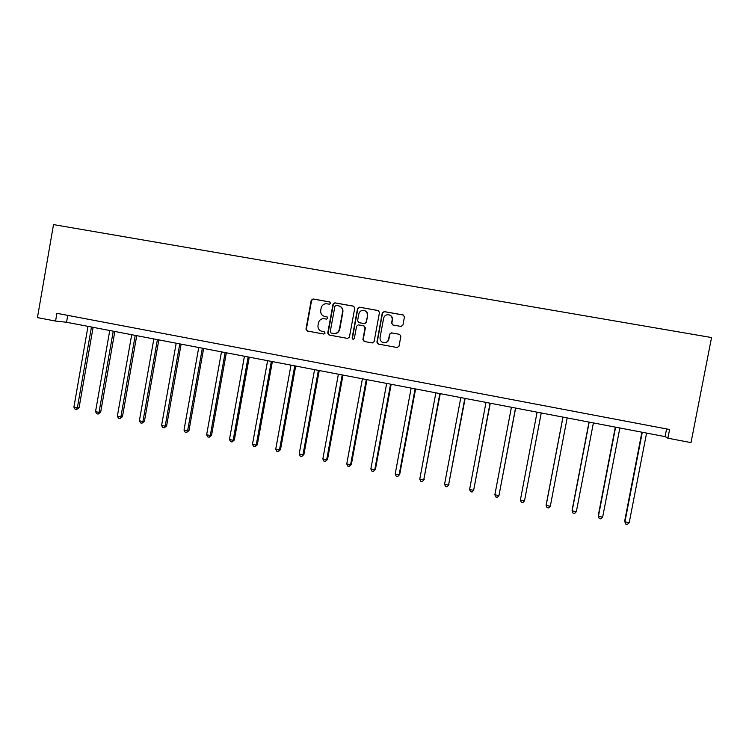 <?xml version="1.0" encoding="UTF-8"?>
<svg xmlns="http://www.w3.org/2000/svg" width="749" height="749" viewBox="0 0 749 749"><rect width="100%" height="100%" fill="white"/><g stroke="black" fill="none" stroke-linecap="round" stroke-linejoin="round"><path stroke-width="1.12" d="M330.552 303.233L329.654 301.913L313.054 298.963L311.209 300.293L305.966 329.111L307.23 331.002L323.793 334.045L325.094 333.118L324.205 331.798L322.061 331.404C319.083 330.534 317.726 328.521 317.997 325.356L318.428 322.95C319.186 320.141 320.975 318.709 323.821 318.653L326.639 319.13L327.819 318.185L326.929 316.864L324.776 316.471C321.798 315.619 320.45 313.606 320.712 310.432L321.152 308.026C321.808 305.423 323.446 303.982 326.049 303.71L329.466 304.178L330.552 303.233M401.015 326.442L402.934 325.103L404.451 316.864L403.14 314.954L384.19 311.584L382.29 312.923L376.906 342.134L378.208 344.044L397.129 347.527L399.03 346.188L400.865 336.264L399.554 334.335L391.334 332.856L389.536 334.204L388.628 339.119C387.898 341.666 386.231 342.864 383.619 342.686C381.026 341.984 379.837 340.271 380.061 337.556L383.61 318.325C384.218 316.012 385.698 314.795 388.057 314.674C390.987 315.123 392.364 316.855 392.186 319.851L391.587 323.062L392.897 324.982L401.015 326.442M667.893 438.193L691.009 442.612L711.55 337.546L53.507 224.606L37.45 317.604L55.566 321.068L66.549 322.257L665.075 436.62L667.893 438.193L669.578 429.495L56.915 313.316L55.566 321.068M354.764 308.036L353.472 306.135L334.878 302.839L333.015 304.169L327.725 333.108L328.998 335L347.573 338.417L349.437 337.087L354.764 308.036M378.601 310.657L359.417 307.193L378.189 310.526L379.49 312.427L374.116 341.619L372.234 342.948M372.225 342.948L364.192 341.469L362.9 339.559L365.063 327.753L363.771 325.852L358.322 324.869L356.58 326.218L354.324 338.492L353.022 339.419L352.114 338.08L357.535 308.532L359.417 307.193M67.747 315.366L66.549 322.257M666.573 428.924L665.075 436.62M327.163 316.93L325.141 316.565M324.261 331.807L322.061 331.404M329.972 302.025L313.438 299.085L311.593 300.415L306.36 329.186L307.624 331.067L323.868 334.054M353.865 306.266L335.224 302.952L333.361 304.281L328.09 333.174L329.354 335.065L347.648 338.426M336.189 305.395L334.887 306.332L330.243 331.741L331.133 333.071L333.539 333.502C336.582 333.689 338.539 332.266 339.381 329.251L342.565 311.856C342.827 308.682 341.469 306.659 338.473 305.807L336.189 305.395M339.288 306.023C341.984 307.043 343.192 309.019 342.902 311.959L339.728 329.326C338.876 332.331 336.928 333.745 333.885 333.567L331.133 333.071M372.309 342.958L364.192 341.469M363.995 325.909L365.372 327.828L363.199 339.615L364.491 341.525M359.726 307.296L357.844 308.635L352.433 338.136L353.182 339.428M367.319 315.498C367.487 312.464 366.102 310.751 363.153 310.339C360.859 310.498 359.417 311.706 358.827 313.971L357.582 320.722L358.874 322.622L364.351 323.605L366.074 322.248L367.619 315.591C367.862 313.148 366.87 311.49 364.632 310.62M367.619 315.591L366.373 322.332L364.651 323.69L359.183 322.707M389.536 314.983C391.727 315.891 392.691 317.548 392.439 319.945L391.849 323.147L392.832 324.972M383.694 342.705L383.891 342.742C386.493 342.911 388.16 341.722 388.89 339.175L388.628 339.119M399.554 334.335L391.596 332.921L389.798 334.269L388.89 339.175M403.58 315.095L384.462 311.687L382.561 313.026L377.187 342.181L378.488 344.091L397.213 347.536M87.989 326.349L73.898 407.147L77.353 407.868L79.066 407.746L93.11 327.332M79.066 407.746L76.492 409.544L77.353 407.868L91.462 327.013M76.492 409.544L75.115 409.254L73.898 407.147M109.747 330.506L95.535 411.65L99.018 412.371L100.666 412.24L114.822 331.479M100.666 412.24L98.128 414.057L99.018 412.371L113.249 331.18M98.128 414.057L96.733 413.766L95.535 411.65M131.702 334.7L117.359 416.191L120.879 416.921L122.452 416.772L136.73 335.664M122.452 416.772L119.952 418.607L120.879 416.921L135.232 335.374M119.952 418.607L118.548 418.307L117.359 416.191M153.845 338.932L139.38 420.769L142.928 421.509L144.426 421.341L158.835 339.887M144.426 421.341L141.973 423.194L142.928 421.509L157.412 339.615M141.973 423.194L140.55 422.895L139.38 420.769M176.193 343.201L161.597 425.395L165.183 426.144L166.606 425.956L181.136 344.147M166.606 425.956L164.181 427.819L165.183 426.144L179.788 343.894M164.181 427.819L162.758 427.529L161.597 425.395M198.738 347.508L184.02 430.057L187.625 430.815L188.973 430.609L203.634 348.444M188.973 430.609L186.595 432.501L187.625 430.815L202.361 348.201M186.595 432.501L185.153 432.192L184.02 430.057M221.479 351.861L206.64 434.766L210.282 435.525L211.546 435.3L226.338 352.788M211.546 435.3L209.214 437.21L210.282 435.525L225.149 352.554M209.214 437.21L207.754 436.91L206.64 434.766M244.436 356.243L229.456 439.513L233.136 440.281L234.325 440.038L249.248 357.161M234.325 440.038L232.031 441.966L233.136 440.281L248.134 356.955M232.031 441.966L230.561 441.657L229.456 439.513M267.599 360.672L252.488 444.307L256.205 445.084L257.31 444.822L272.364 361.58M257.31 444.822L255.063 446.769L256.205 445.084L271.335 361.383M255.063 446.769L253.583 446.46L252.488 444.307M290.977 365.137L275.735 449.147L279.48 449.924L280.501 449.643L295.696 366.036M280.501 449.643L278.3 451.61L279.48 449.924L294.75 365.858M278.3 451.61L276.802 451.301L275.735 449.147M314.571 369.641L299.188 454.025L302.971 454.812L303.907 454.512L319.233 370.54M303.907 454.512L301.753 456.497L302.971 454.812L318.372 370.371M301.753 456.497L300.237 456.188L299.188 454.025M338.379 374.191L322.856 458.95L326.676 459.746L327.528 459.427L342.995 375.071M327.528 459.427L325.412 461.431L326.676 459.746L342.218 374.931M325.412 461.431L323.896 461.112L322.856 458.95M362.413 378.788L346.75 463.921L350.598 464.726L351.375 464.38L366.973 379.659M351.375 464.38L349.306 466.412L350.598 464.726L366.289 379.528M349.306 466.412L347.761 466.093L346.75 463.921M386.671 383.422L370.858 468.94L374.743 469.745L375.427 469.389L391.175 384.284M375.427 469.389L373.414 471.439L374.743 469.745L390.575 384.171M373.414 471.439L371.86 471.112L370.858 468.94M411.154 388.104L395.2 474.005L399.123 474.819L399.713 474.435L415.601 388.946M399.713 474.435L397.747 476.514L399.123 474.819L415.096 388.853M397.747 476.514L396.174 476.186L395.2 474.005M435.862 392.822L419.768 479.117L423.728 479.94L440.262 393.665M424.224 479.538L422.305 481.635L423.728 479.94L439.85 393.581M422.305 481.635L420.723 481.298L419.768 479.117M460.813 397.588L444.569 484.275L448.557 485.109L465.148 398.421M448.969 484.678L447.097 486.803L448.557 485.109L464.829 398.356M447.097 486.803L445.505 486.466L444.569 484.275M485.998 402.4L469.595 489.49L473.63 490.323L490.277 403.215M469.595 489.49L470.512 491.681L472.123 492.018L473.63 490.323L490.052 403.177M511.417 407.259L494.874 494.743L498.946 495.595L515.64 408.065M494.874 494.743L495.763 496.943L497.392 497.289L498.946 495.595L515.518 408.046M537.089 412.165L520.386 500.051L524.497 500.912L541.246 412.961M520.386 500.051L521.257 502.261L522.896 502.598L524.497 500.912L541.227 412.952M562.939 417.099L546.171 504.901L546.143 505.416L550.3 506.277L567.18 417.914M563.005 417.118L546.143 505.416L546.995 507.625L548.652 507.972L550.3 506.277M589.004 422.08L572.077 510.284L572.152 510.827L576.346 511.698L593.395 422.923M589.173 422.118L572.152 510.827L572.976 513.046L574.652 513.393L576.346 511.698M615.322 427.117L598.236 515.724L598.414 516.295L602.645 517.175L619.854 427.979M615.603 427.164L598.414 516.295L599.219 518.514L600.904 518.86L602.645 517.175M641.893 432.192L624.647 521.22L624.928 521.81L629.207 522.699L646.584 433.081M642.277 432.267L624.928 521.81L625.715 524.038L624.647 521.22M629.207 522.699L627.419 524.394L625.715 524.038"/></g></svg>
